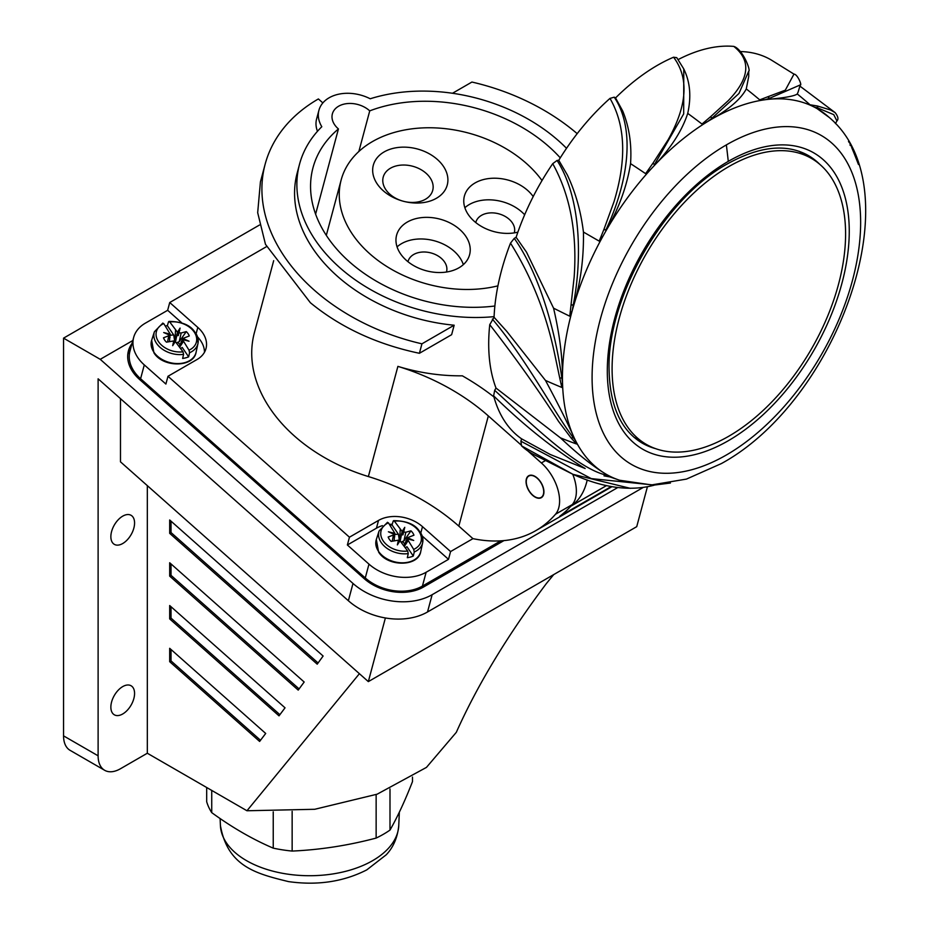 <?xml version="1.0" encoding="UTF-8"?>
<svg xmlns="http://www.w3.org/2000/svg" width="928" height="928" viewBox="0 0 928 928"><rect width="100%" height="100%" fill="white"/><g stroke="black" fill="none" stroke-linecap="round" stroke-linejoin="round"><path stroke-width="1.39" d="M456.332 732.285C477.618 684.69 507.639 635.112 546.383 583.538L553.738 574.571M385.387 617.967L368.335 681.616L120.478 461.831L120.478 398.657M368.335 681.616L636.724 526.663L647.384 486.898M359.403 673.693L246.964 810.759L147.32 753.234L147.32 485.622M147.32 753.234L120.478 768.732A31.633 18.258 -60 0 1 104.667 770.298A31.633 18.258 -60 0 1 98.113 755.81L63.556 735.869L63.556 338.14L100.236 359.322L132.843 340.506M617.746 487.548L432.146 594.697L427.518 611.981A56.933 40.264 15 0 1 348.371 600.741L98.113 378.821L98.113 755.81M110.861 536.686A16.762 9.674 120 0 0 114.33 544.353A16.762 9.674 120 0 0 127.252 539.864A16.762 9.674 120 0 0 134.572 522.998A16.762 9.674 120 0 0 131.092 515.318A16.762 9.674 120 0 0 118.181 519.808A16.762 9.674 120 0 0 110.861 536.686M110.861 707.136A16.762 9.674 120 0 0 114.33 714.804A16.762 9.674 120 0 0 127.252 710.314A16.762 9.674 120 0 0 134.572 693.448A16.762 9.674 120 0 0 131.092 685.769A16.762 9.674 120 0 0 118.181 690.258A16.762 9.674 120 0 0 110.861 707.136M317.214 664.17L323.118 656.026L169.685 519.982L169.685 533.345L317.214 664.17M169.685 562.751L169.685 576.126L298.213 690.107L304.175 682.022L169.685 562.751M279.015 715.848L285.035 707.82L169.685 605.532L169.685 618.906L279.015 715.848M169.685 648.312L169.685 661.687L259.62 741.437L265.698 733.456L169.685 648.312M246.964 810.759L314.731 809.286L377.162 794.182L426.451 767.398L456.309 732.331M259.48 225.028L63.556 338.14M63.556 735.869A31.633 18.258 120 0 0 70.11 750.346L104.667 770.298M132.054 343.43A42.7 30.195 15 0 0 128.424 350.888A42.7 30.195 15 0 0 139.467 379.378L364.147 578.608A42.7 30.195 15 0 0 423.504 587.041L503.939 540.606M432.146 594.697A56.933 40.264 -165 0 1 353 583.457L100.236 359.322M127.809 354.194A42.7 30.195 -165 0 1 130.314 349.914M427.518 611.981L642.826 487.676M169.685 533.345L171.03 532.568L318.084 662.975M171.03 532.568L171.03 521.165M169.685 576.126L171.03 575.348L171.03 563.946M171.03 575.348L299.094 688.912M169.685 618.906L171.03 618.129L279.896 714.676M171.03 618.129L171.03 606.726M169.685 661.687L171.03 660.91L171.03 649.507M171.03 660.91L260.513 740.266M206.677 787.501L206.677 801.722A104.377 60.262 0 0 0 211.735 812.638C232.244 827.556 252.741 839.388 273.238 848.146A104.377 60.262 0 0 0 282.564 849.862A104.377 60.262 0 0 0 292.146 851.069C320.148 849.816 348.151 845.478 376.142 838.077A104.377 60.262 0 0 0 389.992 830.084C397.486 816.988 404.991 800.829 412.496 781.585L412.496 777.084M273.238 848.146L273.238 811.861M211.735 790.424L211.735 812.638M389.992 788.928L389.992 830.084M376.142 838.077L376.142 794.565M292.146 811.35L292.146 851.069M266.475 246.662L169.731 302.516L167.655 310.3L145.278 323.211A41.122 29.081 -165 0 0 133.655 337.467A41.122 29.081 -165 0 0 144.292 364.901L165.892 384.053L167.98 376.281L349.45 537.196L378.531 520.411A31.633 22.365 15 0 1 422.495 526.663L420.871 532.718M273.69 260.664L254.388 332.688A154.988 109.597 15 0 0 294.501 436.079A154.988 109.597 15 0 0 368.37 476.551A189.776 134.2 -165 0 1 458.815 526.106L472.944 538.646L450.579 551.557L422.495 526.663M167.98 376.281L197.061 359.496A31.633 22.365 15 0 0 206.004 348.522A31.633 22.365 15 0 0 197.815 327.422L169.731 302.516M494.102 316.634A154.988 109.597 -165 0 1 339.66 267.566A154.988 109.597 -165 0 1 299.535 164.186A154.988 109.597 -165 0 1 321.807 126.718A36.053 25.497 -165 0 1 318.93 110.293L316.61 118.935A36.053 25.497 15 0 0 317.469 131.289M318.93 110.293A36.053 25.497 -165 0 1 370.202 98.774A154.988 109.597 -165 0 1 558.842 141.021A154.988 109.597 -165 0 1 566.521 148.294M299.535 164.186L297.227 172.828A154.988 109.597 15 0 0 337.34 276.208A154.988 109.597 15 0 0 454.163 325.218L451.634 334.683L419.41 353.29L421.938 343.824L454.163 325.218M520.828 444.744L488.337 415.93A189.776 134.2 15 0 0 397.892 366.374A154.988 109.597 15 0 0 462.341 375.817A213.51 150.974 -165 0 1 493.916 396.929M560.268 157.853A141.068 99.748 15 0 0 549.005 146.705A141.068 99.748 15 0 0 369.738 110.873A22.144 15.66 15 0 0 369.414 110.583A22.144 15.66 15 0 0 347.524 103.553A22.144 15.66 15 0 0 332.375 113.889A22.144 15.66 15 0 0 337.78 128.366A22.144 15.66 15 0 0 338.105 128.656A22.144 15.66 15 0 0 338.43 128.946A141.068 99.748 15 0 0 312.98 167.782A141.068 99.748 15 0 0 349.496 261.882A141.068 99.748 15 0 0 494.879 306.008M369.738 110.873L358.858 151.484M338.43 128.946L315.613 214.136M133.655 337.467L129.943 351.294A41.122 29.081 15 0 0 140.592 378.728L365.272 577.958A41.122 29.081 15 0 0 422.426 586.078L500.772 540.85M181.47 322.55L167.655 310.3M197.745 337.142A31.633 22.365 -165 0 1 204.462 352.28M349.45 537.196L347.374 544.98L368.973 564.131A41.122 29.081 -165 0 0 426.138 572.251L448.502 559.34L422.368 536.164M382.417 525.654A31.633 22.365 -165 0 0 376.443 528.194L347.374 544.98M389.482 524.366A31.633 22.365 -165 0 1 392.231 524.25M450.579 551.557L448.502 559.34M527.777 450.904L541.36 462.956A34.788 20.091 60 0 1 559.596 500.923A34.788 20.091 60 0 1 555.478 514.274A221.409 127.832 60 0 1 535.816 530.642A221.409 127.832 60 0 1 472.944 538.646M572.715 474.22A34.788 20.091 -120 0 1 576.369 491.237A34.788 20.091 -120 0 1 572.251 504.588A221.409 127.832 -120 0 1 559.781 516.223L611.239 486.527M543.936 491.886A12.656 7.308 -120 0 0 538.414 479.15A12.656 7.308 -120 0 0 528.67 475.762A12.656 7.308 -120 0 0 526.048 481.551A12.656 7.308 -120 0 0 531.57 494.288A12.656 7.308 -120 0 0 541.314 497.675A12.656 7.308 -120 0 0 543.936 491.886M421.938 343.824A188.198 133.075 -165 0 1 313.85 289.768A188.198 133.075 -165 0 1 265.141 164.233L260.432 181.807L257.682 212.686L265.466 244.308L310.381 302.737C340.611 327.514 376.954 344.369 419.41 353.29M322.863 102.915L318.385 98.948A188.198 133.075 -165 0 0 265.141 164.233M452.493 93.264L471.923 82.047A188.198 133.075 -165 0 1 577.193 133.655M181.656 347.872L182.248 347.49L188.628 356.828L189.579 352.756L189.01 350.169L182.526 339.602L189.045 341.226L182.828 338.453L189.277 335.971A13.595 9.616 15 0 0 188.106 333.697A13.595 9.616 15 0 0 186.284 331.598L179.232 341.666L181.157 332.99L186.284 331.598M188.628 356.828A22.782 16.112 -165 0 1 182.63 358.452L183.582 354.38L183.013 351.805A20.683 14.628 -165 0 1 158.433 341.55A20.683 14.628 -165 0 1 163.746 323.594L162.504 323.512M165.404 326.018A22.782 16.112 -165 0 1 167.353 325.67L173.733 335.02A9.663 6.832 15 0 0 170.021 335.495M168.502 321.877L169.743 321.958L168.502 321.877L167.353 325.67M181.157 332.99L178.988 332.839L180.078 328.094L177.457 332.189L169.743 321.958A20.683 14.628 -165 0 1 194.323 332.212A20.683 14.628 -165 0 1 189.01 350.169M179.765 347.037L183.234 341.701M180.67 348.371A9.663 6.832 15 0 0 182.05 347.629A9.663 6.832 15 0 0 182.248 347.49M164.384 339.648L163.479 337.792A13.595 9.616 15 0 0 163.862 338.697A13.595 9.616 15 0 0 164.65 340.066A13.595 9.616 15 0 0 166.472 342.165L173.768 340.924L172.678 345.668L175.299 341.562L183.013 351.805M163.746 323.594L170.23 334.15L163.711 332.537L169.928 335.298L163.479 337.792M174.87 342.246L175.531 330.426M174.858 342.397L173.733 335.02M175.52 341.771L177.457 332.189M176.656 334.962L179.382 330.681L178.257 335.623L177.306 335.553M178.257 335.623L178.988 332.839M176.61 342.768L179.232 341.666M180.078 328.094L179.382 330.681M178.014 342.687A6.705 4.744 -165 0 1 179.73 344.381A6.705 4.744 -165 0 1 179.986 344.81M173.211 343.325L174.104 343.43M167.585 341.864L168.618 336.388M169.476 341.353L169.928 335.298M169.685 336.783L170.056 337.525M169.824 336.818L170.23 334.15M179.348 346.446L182.828 338.453M182.526 339.602L181.552 342.13L181.308 341.423M406.336 547.114L406.928 546.72L413.308 556.058L414.259 551.986L413.691 549.411L407.206 538.843L413.726 540.456L407.508 537.695L413.958 535.201A13.595 9.616 15 0 0 412.786 532.927A13.595 9.616 15 0 0 410.965 530.828L403.912 540.896L405.838 532.22L410.965 530.828M413.308 556.058A22.782 16.112 -165 0 1 407.311 557.693L408.262 553.61L407.694 551.035A20.683 14.628 -165 0 1 383.113 540.78A20.683 14.628 -165 0 1 388.426 522.824L387.185 522.742M390.085 525.248A22.782 16.112 -165 0 1 392.034 524.912L398.414 534.25A9.663 6.832 15 0 0 394.702 534.737M393.182 521.118L394.423 521.188L393.182 521.118L392.034 524.912M405.838 532.22L403.668 532.08L404.759 527.324L402.137 531.431L394.423 521.188A20.683 14.628 -165 0 1 419.004 531.442A20.683 14.628 -165 0 1 413.691 549.411M404.446 546.279L407.914 540.943M405.35 547.601A9.663 6.832 15 0 0 406.731 546.859A9.663 6.832 15 0 0 406.928 546.72M389.064 538.878L388.159 537.022A13.595 9.616 15 0 0 388.542 537.927A13.595 9.616 15 0 0 389.331 539.296A13.595 9.616 15 0 0 391.152 541.395L398.448 540.154L397.358 544.898L399.98 540.804L407.694 551.035M388.426 522.824L394.91 533.391L388.391 531.767L394.609 534.54L388.159 537.022M399.55 541.476L400.212 529.656M399.539 541.627L398.414 534.25M400.2 541.001L402.137 531.431M401.337 534.192L404.063 529.923L402.938 534.853L401.986 534.795M402.938 534.853L403.668 532.08M401.29 542.01L403.912 540.896M404.759 527.324L404.063 529.923M402.694 541.917A6.705 4.744 -165 0 1 404.411 543.622A6.705 4.744 -165 0 1 404.666 544.04M397.892 542.567L398.785 542.66M392.266 541.094L393.298 535.63M394.145 540.583L394.609 534.54M394.365 536.013L394.736 536.755M394.504 536.048L394.91 533.391M404.028 545.676L407.508 537.695M407.206 538.843L406.232 541.36L405.988 540.653M494.079 317.295L506.746 331.331L545.478 380.434A505.261 291.705 0 0 0 561.846 387.452L559.793 378.288L561.8 377.812C556.614 340.715 542.868 278.934 514.263 238.368L510.504 243.136A175.241 101.175 120 0 0 494.067 317.295L489.752 324.661A175.241 101.175 120 0 0 496.004 388.055L494.694 390.328L493.626 395.85A175.241 101.175 120 0 0 521.606 438.84L520.898 441.218L521.536 445.858A175.241 101.175 120 0 0 532.185 453.722L572.947 474.324L630.425 488.36M514.263 238.368L516.119 237.301A175.241 101.175 120 0 1 552.728 163.676C570.117 195.008 577.262 232.789 574.165 277.043L569.769 316.204A505.261 157.864 16.6 0 1 553.564 308.166L526.524 252.161L516.119 237.301M683.797 68.985L676.756 57.664L673.577 57.211A175.241 101.175 120 0 0 615.542 97.927L614.232 97.173L609.986 98.391A175.241 101.175 120 0 0 558.772 160.277L557.067 160.44L552.728 163.676M733.804 46.4C751.425 60.482 749.569 78.567 728.248 100.653L710.709 116.615L711.846 118.308L738.955 93.484L748.722 71.189C750.926 71.096 743.792 51.469 735.057 46.91L733.804 46.4A175.241 101.175 120 0 0 678.217 59.543M793.974 74.112L785.308 90.178L768.488 96.512L769.184 98.449L800.249 84.924C802.36 86.142 797.674 74.182 793.974 74.112L770.843 59.752A175.241 101.175 120 0 0 740.034 51.55M652.697 484.892L591.252 478.604L520.898 441.218M521.536 445.858L572.924 474.312C602.829 487.815 629.683 491.492 653.509 485.367M654.333 484.439L653.15 485.286L654.333 484.439M521.606 438.84L550.316 454.511L585.162 468.524C555.118 450.347 524.61 426.114 493.626 395.85M604.14 475.878L611.842 477.294L605.717 474.997L604.14 475.878M604 475.844L605.59 474.962C577.088 467.944 534.598 427.066 494.694 390.328M496.004 388.055L560.419 437.842C578.132 454.511 593.386 466.645 606.158 474.243A211.039 121.846 120 0 0 609.116 475.855A211.039 121.846 120 0 0 619.66 480.252L651.618 484.915L686.442 479.092L721.323 463.606C838.1 400.038 914.73 189.474 829.156 117.38A211.039 121.846 120 0 0 817.208 108.704A211.039 121.846 120 0 0 814.25 107.091L810.028 104.783A505.261 412.542 120 0 0 797.268 93.972C794.728 95.99 785.227 97.765 768.79 99.296A211.039 121.846 120 0 0 764.974 99.748L759.719 99.864A505.261 381.141 84.3 0 0 746.274 88.926L748.734 76.444L748.722 71.166M605.59 474.962L606.158 474.243A211.039 121.846 120 0 1 575.441 440.429L576.613 444.013A505.261 381.13 -24.3 0 1 560.419 437.842M604.082 475.855L611.842 477.294M726.369 454.998L725.51 455.486A189.904 109.643 -60 0 1 592.087 376.977A189.904 109.643 -60 0 1 726.369 144.896L727.216 144.408A189.904 109.643 -60 0 1 860.639 222.917A189.904 109.643 -60 0 1 726.369 454.998M746.274 88.926C741.228 98.577 730.011 108.472 712.634 118.61L711.683 119.155A211.039 121.846 120 0 0 707.565 121.591L701.986 124.05A505.261 291.717 60 0 0 687.729 113.39C682.231 130.396 671.188 147.68 654.576 165.242A211.039 121.846 120 0 0 650.795 169.302L645.61 173.652A505.261 157.876 43.4 0 0 630.553 163.641C631.852 144.582 629.242 127.032 622.723 111.024L615.542 97.927M630.553 163.641C626.864 186.458 618.732 208.765 606.158 230.538A211.039 121.846 120 0 0 603.293 235.596L599.186 241.129L583.434 232.046C583.886 257.74 580.684 282.1 573.817 305.126A211.039 121.846 120 0 0 572.286 310.428L569.769 316.204M571.242 304.778L573.272 304.976L572.286 310.428A211.039 121.846 120 0 0 562.449 377.626A211.039 121.846 120 0 0 562.507 382.336L561.846 387.452M545.478 380.434C557.531 402.822 566.973 421.683 573.806 437.007A211.039 121.846 120 0 0 575.441 440.429L573.237 437.622L571.358 438.294L576.613 444.013M851.73 147.633L857.46 161.414M850.129 145.325L850.129 143.55L848.54 141.624M829.156 117.38L817.208 108.704L817.348 105.978L810.028 104.783M835.432 123.575L837.021 120.814C838.68 119.155 838.065 116.441 835.177 112.659L830.572 110.003L817.475 106.012L817.777 107.973L833.762 114.643L836.928 120.976M817.777 107.973L814.25 107.091A211.039 121.846 120 0 0 768.79 99.296L768.338 96.558L759.719 99.864M798.173 91.872L797.268 93.972M798.103 92.092L800.284 84.761M769.184 98.449L764.974 99.748A211.039 121.846 120 0 0 712.634 118.61M711.846 118.308L710.558 116.731L701.986 124.05M684.493 70.528C690.223 83.01 691.302 97.301 687.729 113.39M673.577 57.211C689.133 77.998 687.3 105.548 668.079 139.838L652.941 163.247L654.472 164.534L683.681 113.912L683.774 68.939L684.794 71.178M654.472 164.534L652.802 163.432L645.61 173.652M609.986 98.391C625.46 125.234 626.794 159.697 613.976 201.782L603.966 229.32L605.81 230.086C627.282 184.788 636.504 130.384 614.232 97.173M605.81 230.086L603.873 229.529L599.186 241.129M558.772 160.277L567.252 174.8C575.441 191.968 580.835 211.05 583.434 232.046M573.272 304.976C582.018 260.339 581.554 198.638 557.067 160.44M711.683 119.155L711.683 118.436L707.565 121.591A211.039 121.846 120 0 0 654.576 165.242L650.795 169.302A211.039 121.846 120 0 0 606.158 230.538L603.293 235.596A211.039 121.846 120 0 0 573.817 305.126L571.207 304.976M489.752 324.661C515.527 357.837 538.472 390.085 558.563 421.405L571.265 438.19L573.806 437.007A211.039 121.846 120 0 1 562.507 382.336L561.834 377.986L562.449 377.626C562.542 357.28 559.584 334.126 553.564 308.166M510.504 243.136C531.512 276.683 546.244 313.699 554.7 354.16L559.758 378.125L561.8 377.812M573.144 437.506C554.863 413.586 526.396 359.194 492.362 319.093M726.369 144.896A1265.212 730.475 60 0 1 728.283 161.368A171.088 98.774 120 0 0 607.306 370.898A171.088 98.774 120 0 0 607.306 372.198A171.088 98.774 120 0 0 728.283 440.742A171.088 98.774 120 0 0 849.248 229.912A171.088 98.774 120 0 0 728.283 161.368L728.283 161.368M806.154 154.326A166.054 95.874 -60 0 1 812.545 159.071M647.454 445.022A166.054 95.874 -60 0 1 640.146 441.856M587.215 479.973A94.888 54.787 60 0 1 571.23 505.934A34.788 20.091 60 0 1 570.836 506.189M728.851 166.564A165.114 95.329 -60 0 1 811.408 158.398A165.114 95.329 -60 0 1 836.708 290.696A165.114 95.329 -60 0 1 728.851 436.195A165.114 95.329 -60 0 1 646.294 444.373A165.114 95.329 -60 0 1 620.983 312.063A165.114 95.329 -60 0 1 728.851 166.564M526.269 481.678A12.331 7.122 60 0 1 528.821 476.029A12.331 7.122 60 0 1 538.333 479.335A12.331 7.122 60 0 1 543.715 491.747A12.331 7.122 60 0 1 541.163 497.396A12.331 7.122 60 0 1 531.651 494.09A12.331 7.122 60 0 1 526.269 481.678M497.93 285.847A110.71 78.277 -165 0 1 382.986 264.004A110.71 78.277 -165 0 1 341.156 179.962A110.71 78.277 -165 0 1 372.476 141.566A110.71 78.277 -165 0 1 542.022 180.542M533.206 196.574A37.781 26.715 15 0 0 527.614 190.379A37.781 26.715 15 0 0 490.262 178.396A37.781 26.715 15 0 0 464.406 196.028A37.781 26.715 15 0 0 474.185 221.224A37.781 26.715 15 0 0 517.87 232.162M459.812 229.529A37.781 26.715 15 0 0 422.46 217.535A37.781 26.715 15 0 0 396.604 235.167A37.781 26.715 15 0 0 406.383 260.374A37.781 26.715 15 0 0 443.735 272.356A37.781 26.715 15 0 0 469.591 254.724A37.781 26.715 15 0 0 459.812 229.529M437.343 159.465A38.268 27.063 15 0 0 384.146 151.914A38.268 27.063 15 0 0 383.218 190.716A38.268 27.063 15 0 0 403.088 201.179A38.268 27.063 15 0 0 443.352 192.502A38.268 27.063 15 0 0 437.343 159.465M464.87 207.721A37.781 26.715 -165 0 1 521.826 211.99A37.781 26.715 -165 0 1 524.656 214.762M514.263 232.882A19.929 14.094 15 0 0 514.344 232.568A19.929 14.094 15 0 0 509.194 219.275A19.929 14.094 15 0 0 489.497 212.953A19.929 14.094 15 0 0 475.855 222.256A19.929 14.094 15 0 0 475.774 222.569M397.068 246.871A37.781 26.715 -165 0 1 454.024 251.128A37.781 26.715 -165 0 1 463.339 264.631M446.461 272.032A19.929 14.094 15 0 0 446.554 271.707A19.929 14.094 15 0 0 441.403 258.413A19.929 14.094 15 0 0 421.695 252.091A19.929 14.094 15 0 0 408.065 261.394A19.929 14.094 15 0 0 407.984 261.719M426.08 173.269A25.624 18.119 15 0 0 400.757 165.149A25.624 18.119 15 0 0 383.218 177.097A25.624 18.119 15 0 0 389.853 194.196A25.624 18.119 15 0 0 403.146 201.202A25.624 18.119 15 0 0 432.715 190.368A25.624 18.119 15 0 0 426.08 173.269M348.371 600.741L353 583.457M220.412 825.491A89.204 51.504 0 0 0 286.497 873.967A89.204 51.504 0 0 0 398.762 825.491C397.068 843.378 388.635 852.113 386.35 854.7L366.757 869.896C343.464 881.774 317.376 885.683 288.504 881.6C255.664 873.584 227.662 866.358 220.412 825.491L220.11 818.531M397.892 366.374L368.37 476.551M144.292 364.901L140.592 378.728M196.191 333.477L197.815 327.422M365.272 577.958L368.973 564.131M376.443 528.194L378.531 520.411M426.138 572.251L422.426 586.078M572.251 504.588L555.478 514.274M541.36 462.956L545.026 460.833M488.337 415.93L458.815 526.106M151.647 340.263L151.647 340.263A23.026 16.275 15 0 0 153.874 352.164A23.026 16.275 15 0 0 177.654 363.59A23.026 16.275 15 0 0 196.098 352.176L196.098 352.176C193.94 367.616 163.038 367.848 153.932 352.837L151.647 340.263L154.396 331.748A22.585 15.962 -165 0 0 156.577 343.418A22.585 15.962 -165 0 0 183.582 354.38M195.506 332.839A22.585 15.962 -165 0 1 197.989 343.43A22.585 15.962 -165 0 1 189.579 352.756M376.327 539.504L376.327 539.504A23.026 16.275 15 0 0 378.554 551.394A23.026 16.275 15 0 0 402.334 562.82A23.026 16.275 15 0 0 420.778 551.418L420.778 551.418C418.621 566.857 387.718 567.089 378.612 552.067L376.327 539.504L379.076 530.99A22.585 15.962 -165 0 0 381.257 542.648A22.585 15.962 -165 0 0 408.262 553.61M420.187 532.08A22.585 15.962 -165 0 1 422.669 542.671A22.585 15.962 -165 0 1 414.259 551.986M652.987 485.344L654.17 484.486L652.987 485.344M850.21 143.654L850.21 145.429M819.795 164.337A166.054 95.874 120 0 0 808.207 155.452C786.422 143.318 759.475 146.125 727.39 163.896C664.471 198.198 607.306 297.215 609.058 368.868C609.708 405.536 620.739 430.267 642.153 443.074A166.054 95.874 120 0 0 655.644 448.665M606.506 485.564L571.23 505.934M398.762 825.491L399.33 812.209M535.816 530.642L612.004 486.655M168.942 321.401C187.711 321.68 197.397 329.022 197.989 343.43L196.098 352.176M162.829 323.06L154.396 331.748M393.623 520.631C412.392 520.91 422.078 528.252 422.669 542.671L420.778 551.418M387.51 522.29L379.076 530.99M655.4 484.787L653.672 485.321M850.338 143.794L858.481 164.511M848.517 141.578L850.257 143.689M835.177 112.659L799.89 86.084M670.422 483.024L654.646 485.019M610.427 477.108L619.66 480.252M570.824 506.201L606.552 485.576M799.112 151.299L811.408 158.398M633.998 437.274L646.294 444.373M528.821 476.029L530.224 475.217M541.163 497.396L542.567 496.584M326.308 235.364L341.156 179.962"/></g></svg>
